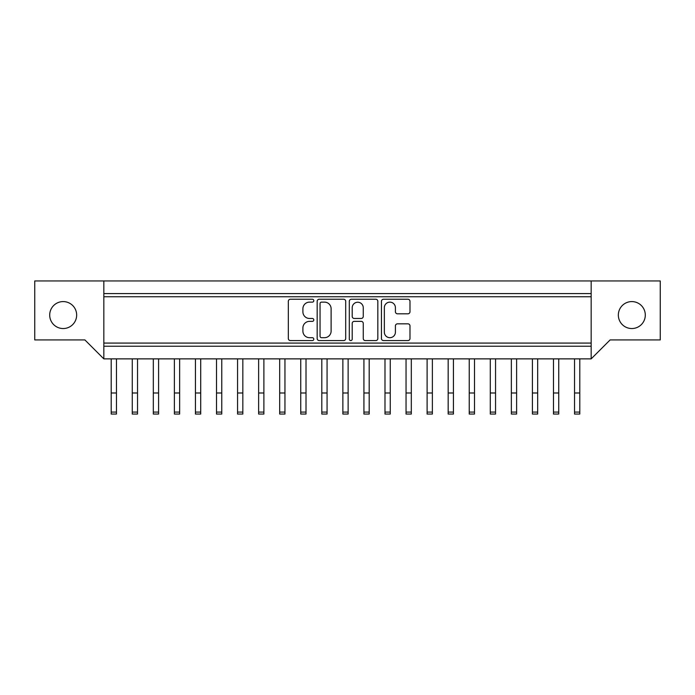 <?xml version="1.0" encoding="UTF-8"?>
<svg xmlns="http://www.w3.org/2000/svg" width="695" height="695" viewBox="0 0 695 695"><rect width="100%" height="100%" fill="white"/><g stroke="black" fill="none" stroke-linecap="round" stroke-linejoin="round"><path stroke-width="1.04" d="M384.352 332.158A5.534 5.534 0 0 0 389.878 337.692A5.534 5.534 0 0 0 395.412 332.158L395.412 325.903A2.068 2.068 0 0 1 397.479 323.835L407.913 323.835A2.068 2.068 0 0 1 409.981 325.903L409.981 338.517A2.068 2.068 0 0 1 407.913 340.585L383.518 340.585A2.068 2.068 0 0 1 381.451 338.517L381.451 301.309A2.068 2.068 0 0 1 383.518 299.241L407.913 299.241A2.068 2.068 0 0 1 409.981 301.309L409.981 311.742A2.068 2.068 0 0 1 407.913 313.81L397.479 313.81A2.068 2.068 0 0 1 395.412 311.742L395.412 307.659A5.534 5.534 0 0 0 389.878 302.134A5.534 5.534 0 0 0 384.352 307.659L384.352 332.158M350.758 340.585A1.451 1.451 0 0 0 352.2 339.134L352.2 323.427A2.068 2.068 0 0 1 354.268 321.359L361.192 321.359A2.068 2.068 0 0 1 363.259 323.427L363.259 338.517A2.068 2.068 0 0 0 365.327 340.585L375.769 340.585A2.068 2.068 0 0 0 377.837 338.517L377.837 301.309A2.068 2.068 0 0 0 375.769 299.241L351.375 299.241A2.068 2.068 0 0 0 349.307 301.309L349.307 339.134A1.451 1.451 0 0 0 350.758 340.585M631.816 301.587A13.483 13.483 0 0 0 618.341 315.07A13.483 13.483 0 0 0 631.816 328.544A13.483 13.483 0 0 0 645.299 315.07A13.483 13.483 0 0 0 631.816 301.587M63.184 301.587A13.483 13.483 0 0 0 49.701 315.07A13.483 13.483 0 0 0 63.184 328.544A13.483 13.483 0 0 0 76.659 315.07A13.483 13.483 0 0 0 63.184 301.587M309.518 302.134A6.611 6.611 0 0 0 302.898 308.745L302.898 311.846A6.611 6.611 0 0 0 309.518 318.466L312.359 318.466A1.451 1.451 0 0 1 313.801 319.909A1.451 1.451 0 0 1 312.359 321.359L309.518 321.359A6.611 6.611 0 0 0 302.898 327.971L302.898 331.072A6.611 6.611 0 0 0 309.518 337.692L312.359 337.692A1.451 1.451 0 0 1 313.801 339.134A1.451 1.451 0 0 1 312.359 340.585L290.388 340.585A2.068 2.068 0 0 1 288.329 338.517L288.329 301.309A2.068 2.068 0 0 1 290.388 299.241L312.359 299.241A1.451 1.451 0 0 1 313.801 300.683A1.451 1.451 0 0 1 312.359 302.134L309.518 302.134M591.167 296.748L103.833 296.748L103.833 343.078L591.167 343.078L591.167 358.872L103.833 358.872L84.877 339.916L34.75 339.916L34.75 280.945L103.833 280.945L103.833 293.585L591.167 293.585L591.167 343.078M345.693 301.309A2.068 2.068 0 0 0 343.625 299.241L319.231 299.241A2.068 2.068 0 0 0 317.163 301.309L317.163 338.517A2.068 2.068 0 0 0 319.231 340.585L343.625 340.585A2.068 2.068 0 0 0 345.693 338.517L345.693 301.309M103.833 280.945L591.167 280.945L591.167 293.585M591.167 280.945L660.25 280.945L660.25 339.916L610.123 339.916L591.167 358.872M591.167 346.24L103.833 346.24L103.833 358.872M103.833 346.24L103.833 343.078M103.833 296.748L103.833 293.585M321.507 302.134A1.451 1.451 0 0 0 320.056 303.576L320.056 336.241A1.451 1.451 0 0 0 321.507 337.692L324.504 337.692A6.611 6.611 0 0 0 331.115 331.072L331.115 308.745A6.611 6.611 0 0 0 324.504 302.134L321.507 302.134M363.259 307.763A5.534 5.534 0 0 0 357.734 302.238A5.534 5.534 0 0 0 352.2 307.763L352.2 316.399A2.068 2.068 0 0 0 354.268 318.466L361.192 318.466A2.068 2.068 0 0 0 363.259 316.399L363.259 307.763M132.258 392.988L137.523 392.988L137.523 414.055L132.258 414.055L132.258 358.872M137.523 392.988L137.523 358.872M111.2 358.872L111.2 392.988L116.465 392.988L116.465 414.055L111.2 414.055L111.2 392.988M116.465 358.872L116.465 392.988M153.317 358.872L153.317 392.988L158.59 392.988L158.59 414.055L153.317 414.055L153.317 392.988M158.59 358.872L158.59 392.988M195.443 358.872L195.443 392.988L200.707 392.988L200.707 414.055L195.443 414.055L195.443 392.988M200.707 358.872L200.707 392.988M237.56 358.872L237.56 392.988L242.833 392.988L242.833 414.055L237.56 414.055L237.56 392.988M242.833 358.872L242.833 392.988M279.685 358.872L279.685 392.988L284.95 392.988L284.95 414.055L279.685 414.055L279.685 392.988M284.95 358.872L284.95 392.988M321.802 358.872L321.802 392.988L327.067 392.988L327.067 414.055L321.802 414.055L321.802 392.988M327.067 358.872L327.067 392.988M363.928 358.872L363.928 392.988L369.193 392.988L369.193 414.055L363.928 414.055L363.928 392.988M369.193 358.872L369.193 392.988M369.193 414.055L363.928 414.055M406.045 358.872L406.045 392.988L411.31 392.988L411.31 414.055L406.045 414.055L406.045 392.988M411.31 358.872L411.31 392.988M411.31 414.055L406.045 414.055M448.171 358.872L448.171 392.988L453.435 392.988L453.435 414.055L448.171 414.055L448.171 392.988M453.435 358.872L453.435 392.988M174.384 392.988L179.649 392.988L179.649 414.055L174.384 414.055L174.384 358.872M179.649 392.988L179.649 358.872M216.501 392.988L221.766 392.988L221.766 414.055L216.501 414.055L216.501 358.872M221.766 392.988L221.766 358.872M258.627 392.988L263.892 392.988L263.892 414.055L258.627 414.055L258.627 358.872M263.892 392.988L263.892 358.872M300.744 392.988L306.009 392.988L306.009 414.055L300.744 414.055L300.744 358.872M306.009 392.988L306.009 358.872M342.87 392.988L348.134 392.988L348.134 414.055L342.87 414.055L342.87 358.872M348.134 392.988L348.134 358.872M384.987 392.988L390.251 392.988L390.251 414.055L384.987 414.055L384.987 358.872M390.251 392.988L390.251 358.872M427.112 392.988L432.377 392.988L432.377 414.055L427.112 414.055L427.112 358.872M432.377 392.988L432.377 358.872M490.288 358.872L490.288 392.988L495.552 392.988L495.552 414.055L490.288 414.055L490.288 392.988M495.552 358.872L495.552 392.988M532.413 358.872L532.413 392.988L537.678 392.988L537.678 414.055L532.413 414.055L532.413 392.988M537.678 358.872L537.678 392.988M574.53 358.872L574.53 392.988L579.795 392.988L579.795 414.055L574.53 414.055L574.53 392.988M579.795 358.872L579.795 392.988M469.229 392.988L474.494 392.988L474.494 414.055L469.229 414.055L469.229 358.872M474.494 392.988L474.494 358.872M511.355 392.988L516.62 392.988L516.62 414.055L511.355 414.055L511.355 358.872M516.62 392.988L516.62 358.872M553.472 392.988L558.737 392.988L558.737 414.055L553.472 414.055L553.472 358.872M558.737 392.988L558.737 358.872M132.258 412.092L137.523 412.092M111.2 412.092L116.465 412.092M153.317 412.092L158.59 412.092M195.443 412.092L200.707 412.092M237.56 412.092L242.833 412.092M279.685 412.092L284.95 412.092M321.802 412.092L327.067 412.092M363.928 412.092L369.193 412.092M406.045 412.092L411.31 412.092M448.171 412.092L453.435 412.092M174.384 412.092L179.649 412.092M216.501 412.092L221.766 412.092M258.627 412.092L263.892 412.092M300.744 412.092L306.009 412.092M342.87 412.092L348.134 412.092M384.987 412.092L390.251 412.092M427.112 412.092L432.377 412.092M490.288 412.092L495.552 412.092M532.413 412.092L537.678 412.092M574.53 412.092L579.795 412.092M469.229 412.092L474.494 412.092M511.355 412.092L516.62 412.092M553.472 412.092L558.737 412.092"/></g></svg>
